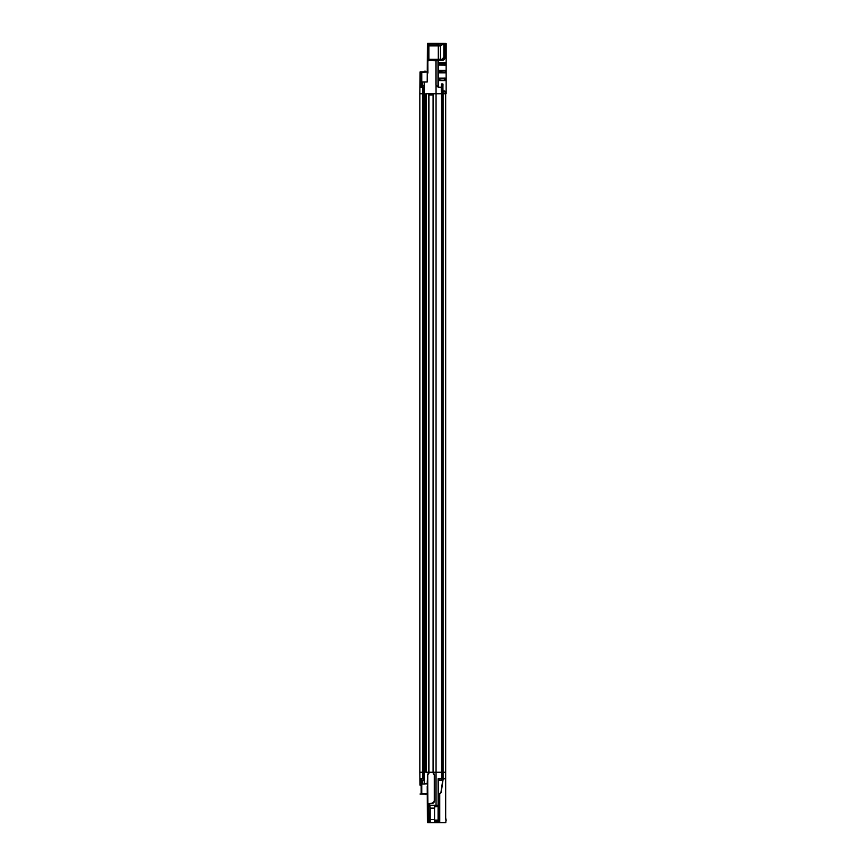 <?xml version="1.0" encoding="UTF-8"?>
<svg xmlns="http://www.w3.org/2000/svg" width="866" height="866" viewBox="0 0 866 866"><rect width="100%" height="100%" fill="white"/><g stroke="black" fill="none" stroke-linecap="round" stroke-linejoin="round"><path stroke-width="1.3" d="M441.638 60.328L439.701 59.884C442.017 60.09 443.457 59.094 444.009 56.885L444.94 57.145L443.673 59.754L441.638 60.328M439.311 64.636L445.297 64.918L439.311 65.091L439.311 62.623L445.535 62.569L445.535 65.145L445.535 62.569L439.311 62.623L439.311 65.091L445.535 65.145L439.311 65.091M439.311 63.077L445.297 62.796L439.311 62.623M444.929 63.023L445.33 64.939L444.929 63.023M439.127 64.441L439.322 63.272L444.756 63.056L439.127 63.272M439.311 70.341L439.311 72.874L439.311 70.341L445.535 70.341L445.535 72.874L439.311 72.874L445.535 72.874L445.535 70.341L439.311 70.341L445.297 70.579L439.127 71.001M444.669 78.557L439.311 78.752M444.669 80.17L439.311 80.17L444.669 80.17M439.127 72.224L439.322 71.001L444.669 70.806L439.311 70.806L445.297 70.579L439.311 70.579M446.142 93.647L446.163 43.636L445.124 43.657L445.124 57.156C445.059 59.429 443.663 60.566 440.935 60.566L438.326 60.566L438.326 87.185L441.259 87.185L441.454 90.93L441.454 84.013L442.851 83.905L442.981 90.93L444.94 91.125L445.2 93.647L446.142 93.647L446.163 43.636L438.51 43.452L438.337 45.92L440.458 45.92L440.458 59.256L439.03 59.657L442.396 59.18L443.847 56.875L443.847 43.776L440.458 45.92L441.465 45.021L438.337 45L441.465 45.021L445.557 43.376M439.311 79.975L445.297 80.397L439.311 79.975M444.604 72.224L439.311 72.419L445.33 72.668L445.33 70.547L445.33 72.668L439.311 72.224L444.604 72.224M439.311 80.397L445.535 80.625L439.311 80.625L439.311 78.102L445.535 78.102L445.535 80.625L445.535 78.102L439.311 78.102L445.33 78.308L445.33 80.419L445.33 78.308L439.311 78.33M443.673 59.754L444.94 57.145C444.594 59.516 443.251 60.577 440.902 60.339L438.326 60.566L440.935 60.566C443.349 60.75 444.745 59.613 445.124 57.156L445.124 43.657L444.02 43.722L444.02 56.885L444.929 57.145L444.929 43.733L444.94 57.145M440.458 59.256L440.458 45.92L438.337 45.92L438.337 59.278L440.458 59.256L438.326 60.339L440.902 60.339L439.679 59.657C441.92 59.906 443.305 58.985 443.847 56.875L444.009 56.885C443.457 59.094 442.017 60.09 439.701 59.884L438.358 59.884L438.337 59.278L440.458 59.256M442.981 84.143L442.872 90.93L442.981 84.143M443.998 56.885L443.998 43.722M442.125 59.299L441.162 59.548M445.2 91.709L443.998 90.93M441.79 83.883L442.872 84.013L442.872 90.93L442.299 90.93L442.299 84.013L441.498 83.959L441.454 90.93L441.454 84.013M444.355 79.477L444.734 78.525L444.355 79.477M444.355 65.134L444.734 64.181M439.311 64.441L444.604 64.485L439.311 64.441M438.51 43.452L440.632 43.387M444.02 43.722L444.02 56.885M439.679 59.657L438.358 59.884L439.679 59.657M445.124 57.156L443.998 59.732M442.299 90.93L441.498 90.93L441.498 84.013L442.385 83.883L442.429 90.93M446.12 93.647L445.395 93.647M445.676 93.777L445.709 94.675M440.632 43.332L445.449 43.408M439.311 80.625L439.311 78.102M439.311 72.647L445.297 72.647L439.311 72.874M444.128 43.354L428.876 43.3L438.456 43.397L438.304 59.31L438.304 45.898L428.876 45.898L428.876 59.321L435.934 59.321L435.923 60.425L435.934 59.332L438.315 59.31L438.315 60.339L436.053 60.512L438.315 60.339L438.315 87.174L438.315 60.577L435.923 60.75L435.923 84.955L436.053 60.75L436.053 85.084L437.99 87.022L437.99 60.62L435.923 60.512L436.053 93.766L426.159 93.766L426.159 94.795L424.286 93.766L424.286 82.01L427.209 82.01L427.414 43.625L427.912 59.321M422.846 778.696L422.846 772.234L422.846 778.696L419.891 778.696L422.846 778.696L422.76 772.234L419.837 772.234L419.945 785.083L419.837 772.234L425.141 772.234L425.141 93.766L424.286 93.766L424.286 82.01L427.209 82.01L427.912 60.75L435.934 60.284M427.328 59.321L427.252 73.675L427.912 73.047L427.836 60.523L435.923 60.75L427.836 60.523L427.328 59.321L428.876 59.321L428.876 43.3L438.575 43.3L428.876 43.397L428.876 44.989L438.304 44.989L438.456 43.397L438.304 59.31M439.214 87.185L441.259 87.304M438.315 80.419L438.315 82.032M438.315 77.972L438.315 79.585M438.315 75.515L438.315 77.128M438.315 73.058L438.315 74.671M438.315 68.533L438.315 70.146M438.315 66.076L438.315 67.689M438.315 63.619L438.315 65.231M438.315 61.172L438.315 62.785M441.541 90.93L442.396 91.006L442.396 93.766L441.595 93.766L441.595 91.017L442.396 91.006L442.97 91.006L442.526 93.766L442.526 91.006L443.067 93.766L445.167 93.766L426.159 93.766L426.159 772.234L428.778 772.234L427.674 774.55A0.779 0.779 22.5 0 0 427.447 775.102L427.75 783.459L427.75 774.691L427.75 783.459L424.286 783.99L424.286 93.766L424.86 93.766L424.86 772.234L424.86 93.766L423.766 93.766L423.766 87.304L424.188 93.766L423.636 93.766L424.188 84.24L424.286 93.766L424.21 82.01L424.167 87.304L422.846 87.304L422.846 93.766L422.933 87.304L422.846 93.766L419.837 93.766L422.76 93.766L422.846 87.304L419.891 87.304L419.88 88.278L419.891 87.304L422.846 87.304M435.934 59.321L435.923 60.523L427.836 60.523L427.349 59.321L435.934 59.321M445.167 93.766L445.167 91.634L445.167 93.766M428.497 43.484L428.562 59.321L428.876 45.898L428.237 43.397L428.876 43.3L427.739 43.3L428.237 44.372L427.403 44.599L427.739 43.3L428.876 43.3L428.562 45.898M427.295 65.881L428.237 43.397M424.069 87.304L424.069 85.853L422.608 85.853L422.608 87.304L422.608 85.853L424.069 85.853L422.608 85.691L422.608 82.01L421.774 82.01L421.774 72.311L421.125 72.181L421.125 87.304L421.125 71.986L427.263 71.986L421.774 72.17M440.058 87.314L440.902 87.314L440.058 87.325M435.923 60.75L435.923 84.955M436.778 44.729L437.687 44.263L436.68 44.631L437.157 43.506L437.817 44.166L437.157 44.826C437.157 43.397 437.157 43.397 437.157 44.826L436.713 43.895M428.562 44.588L428.237 59.321L427.728 44.599L427.36 52.988L427.912 52.988M436.616 44.556L437.622 43.701L437.687 44.556M443.035 90.93L442.061 90.93M443.035 90.984L443.998 90.984L443.035 90.984M443.998 43.354L439.214 43.43M422.933 778.696L424.167 778.696L424.188 781.76L423.766 93.766L424.188 772.234L423.766 778.696L423.636 772.234L422.846 772.234L422.933 778.696L423.636 778.696L423.636 772.234L424.286 772.234L424.188 93.766L424.21 783.99L424.188 772.234L426.159 771.205L426.159 772.234L428.778 772.234L428.735 773.684L428.919 772.234L433.076 772.234L428.941 772.234L427.674 774.55A0.779 0.779 22.5 0 0 427.447 775.102L427.577 783.589L427.447 775.102L427.447 783.719L424.286 783.99L424.188 772.234L424.188 93.766L422.846 93.766L423.636 93.766L423.636 87.304L422.933 87.304M420.475 80.278L419.945 80.917L420.021 71.986L419.837 93.766L419.945 80.917L420.475 87.304M421.125 71.986L420.021 71.986L421.125 71.986M426.159 94.795L425.152 95.325L426.159 94.795M425.163 96.992L426.137 96.992L426.148 95.325L425.152 95.325L425.163 96.992L426.137 96.992M443.067 91.006L443.067 93.766L443.067 91.006L444.518 90.995M421.255 72.311L421.255 85.702L421.255 72.311M439.214 778.826L445.644 778.502L445.676 93.766L442.396 93.766L442.396 91.006L442.526 93.766L436.053 93.766L441.552 93.766L441.195 87.336L438.315 87.336L436.053 85.084L436.053 93.766L433.206 93.766L436.053 93.766L436.053 772.234L445.676 772.234L445.676 778.826L438.434 778.469L441.552 778.48L438.434 778.469L439.246 778.696L438.607 778.696L438.77 780.309L440.978 780.309L439.149 780.309M423.745 82.01L421.774 82.01M423.907 85.691L421.157 85.853L422.608 85.853L422.608 82.01L424.21 82.01M437.525 43.787L436.951 43.646M438.304 44.989L428.876 44.989L428.876 45.898L438.304 45.898L438.304 44.989M427.912 73.047L427.252 73.675M425.585 794.587L425.487 794.014L425.715 794.587M444.139 65.231L444.778 64.43M419.945 785.083L420.356 778.696L419.945 785.083M427.685 813.012L427.414 822.375L427.403 821.401L428.681 821.401L428.237 806.679L428.692 821.856L427.728 821.628L427.912 806.679M428.378 822.7L427.414 822.375L428.822 822.7L428.692 806.679L430.045 806.679L430.088 822.603L428.822 822.7L445.806 822.7L438.618 822.7L439.733 822.7L439.733 793.721L438.315 793.678L439.733 793.721A1.418 1.418 0 0 0 440.058 793.613A2.165 2.165 0 0 0 441.27 791.968L443.186 778.826L445.676 778.826L445.492 817.244A6.657 6.657 0 0 0 445.665 818.749L445.774 819.236A6.268 6.268 0 0 1 445.936 820.665L445.806 822.505L439.733 822.7L445.806 822.7L445.936 820.665A6.268 6.268 0 0 0 445.774 819.236L445.968 819.193A6.463 6.463 0 0 1 446.131 820.665A6.463 6.463 0 0 0 445.968 819.193L445.849 818.706A6.463 6.463 0 0 1 445.676 817.244L445.492 817.244A6.657 6.657 0 0 0 445.665 818.749L445.849 818.706A6.463 6.463 0 0 1 445.676 817.244L445.676 778.502L443.056 778.837L441.01 791.935A1.916 1.916 0 0 1 439.95 793.375A1.158 1.158 0 0 1 439.441 793.494L439.441 793.624M434.515 822.7L430.088 822.7L438.618 822.7L438.315 821.39L438.532 822.603L434.526 822.7L434.429 820.102L434.396 822.57L434.559 821.011L438.109 821.011L438.293 820.102L438.759 822.505L438.12 821.531M423.745 783.99L421.774 783.99L422.608 783.99L422.608 780.309L423.528 780.309L422.608 780.309C418.581 780.309 426.646 780.309 422.608 780.309L422.608 783.99L424.286 783.99M437.427 821.174L437.427 822.343M437.568 821.314L436.605 821.758L437.157 821.174C437.157 822.635 437.157 822.635 437.157 821.174L436.67 822.332L437.633 822.332L437.157 821.174L437.698 821.758M433.108 772.234L433.281 773.684L433.249 772.234L436.053 772.234L436.053 806.679L438.12 806.517L438.099 805.477L436.053 805.477L438.099 805.477L438.099 820.102L438.272 805.25L427.49 805.25L438.272 805.25L438.272 778.794L442.591 778.675L442.396 772.234L442.526 778.48L441.465 778.675L442.591 778.675L442.396 772.234L441.595 772.234L441.595 778.48M439.463 778.686L443.186 778.696L441.14 791.957A2.035 2.035 0 0 1 440.004 793.494L439.95 793.375A1.916 1.916 0 0 0 441.01 791.935L442.927 778.826L441.14 791.957M440.004 793.494L440.058 793.613A2.165 2.165 0 0 0 441.27 791.968L443.186 778.696L445.47 778.696L443.002 778.675L445.676 778.502L445.676 817.244L445.676 778.826M445.676 778.502L445.676 772.234L442.97 772.234L443.002 778.675L443.067 772.234L443.067 778.48L445.568 778.502L445.568 772.234L445.644 778.502M427.49 805.25L427.826 804.168L432.296 803.377L427.349 804.406A0.606 0.606 0 0 1 427.804 804.038L432.296 803.377A2.76 2.76 0 0 0 434.58 800.671L434.451 800.671A2.63 2.63 0 0 1 432.275 803.258L427.804 804.016A0.606 0.606 0 0 0 427.349 804.406L427.349 806.679L427.349 804.406L432.296 803.377L433.931 802.436L434.58 800.671L434.58 775.102A0.779 0.779 -22.5 0 0 434.353 774.55L434.58 775.102A0.779 0.779 -22.5 0 0 434.353 774.55L433.292 773.684L434.353 774.55L433.249 772.234L436.053 772.234L436.053 805.25L427.49 805.25M434.429 775.113L433.292 773.684L434.451 775.102L434.407 800.671A2.587 2.587 0 0 1 432.275 803.215L427.891 803.854L432.242 803.085L433.704 802.241L434.277 800.671L434.277 774.691L434.277 800.671A2.457 2.457 0 0 1 432.242 803.085L427.891 803.984L427.739 786.642L427.891 803.854M428.692 821.856L428.822 822.7L430.218 822.57L430.207 819.572L434.407 819.572L434.396 822.57L434.407 819.572L430.207 819.572L430.207 808.563L430.218 822.527L434.396 822.527L434.407 808.563L430.207 808.097L434.407 808.097L434.429 806.798L434.407 808.563L430.207 808.097L434.407 808.097L434.396 822.527L434.429 806.798L434.559 820.102L434.559 806.679L438.099 806.517L438.099 820.102L434.559 820.102L434.429 806.798L436.053 806.679L436.053 805.477L427.36 805.391L427.349 806.679L427.49 805.477L427.479 806.679L428.692 806.679L427.479 806.679M420.475 785.722L420.475 778.696M420.021 794.014L427.263 794.014L421.125 794.014L421.125 778.696L421.125 794.014L420.021 794.014M427.912 813.012L427.555 812.449M421.774 793.83L427.263 793.83L421.125 793.819L421.774 793.689L421.774 783.99M442.97 778.48L442.97 772.234L443.067 778.48M427.75 783.459L427.739 786.642L427.165 783.99L427.62 774.929L427.62 783.589M427.36 812.579L427.219 786.133L427.36 812.579M428.562 806.679L428.67 820.102L428.562 806.679M427.403 821.401L427.36 813.012M427.739 822.668L427.728 821.628L427.739 822.668M427.414 786.328L427.512 804.146L427.414 786.328M441.508 778.826L442.927 778.826L441.508 778.826M438.672 822.473L438.315 793.678L439.473 793.754M438.272 778.794L438.315 821.39L438.109 778.794L438.109 805.25L438.109 778.794L441.552 778.48L441.552 772.234L433.206 772.234L433.206 93.766L433.206 772.234L433.076 93.766L433.076 772.234L428.941 772.234L428.941 93.766L428.941 772.234L433.076 772.234M421.255 780.298L421.255 793.689L421.255 780.298M438.12 821.542L438.532 822.603L434.526 822.603M428.8 820.102L428.692 806.679L430.045 806.679L430.045 820.102L428.8 820.102L428.811 821.011L430.056 821.011L430.045 820.102L428.8 820.102M434.559 821.011L438.109 821.011L438.099 820.102L434.559 820.102L434.559 821.011M428.811 821.011L430.056 821.011L430.088 822.603L428.822 822.603L428.811 821.011M427.577 775.102L428.941 773.219L428.919 772.234L426.44 772.234L426.44 93.766L428.811 93.766L428.811 772.234L428.811 93.766L426.44 93.766L426.44 772.234L428.811 772.234M432.275 803.258L432.275 803.215A2.587 2.587 0 0 0 434.407 800.671L434.451 800.671A2.63 2.63 0 0 1 432.275 803.258M428.378 822.668L428.367 821.628L428.378 822.668M438.391 793.624L439.214 793.494M438.315 793.678L438.607 778.815M428.67 820.102L428.681 821.401M427.349 806.679L427.891 803.994M439.733 793.721L439.733 822.505L438.759 822.505M430.207 808.097L430.045 806.679L430.207 808.097M434.58 800.671L433.931 802.436L432.296 803.377M425.141 771.205L426.148 770.675L425.141 771.205M425.163 769.008L426.137 769.008L426.148 770.675L425.152 770.675L425.163 769.008M427.772 774.648L428.746 773.684L427.772 774.648M422.608 780.147C418.083 780.147 427.144 780.147 422.608 780.147C427.144 780.147 418.083 780.147 422.608 780.147M421.157 778.696L421.699 780.309M425.228 769.008L425.228 96.992M426.072 769.008L426.072 96.992M441.552 93.766L436.053 93.766L436.053 772.234L441.552 772.234L441.552 93.766M420.638 93.766L419.837 93.766L419.837 772.234L419.837 93.766L422.76 93.766L420.638 93.766M422.846 93.766L422.76 772.234L422.76 93.766L423.636 93.766L422.846 93.766L422.846 772.234L422.846 93.766M419.837 772.234L422.846 772.234L419.837 772.234M445.568 93.766L445.676 772.234L445.676 93.766L443.067 93.766L443.067 772.234L445.568 772.234L445.568 93.766M433.206 772.234L442.396 772.234L441.552 772.234L441.595 93.766L442.97 93.766L442.97 772.234L442.97 93.766L442.97 772.234L445.676 772.234M442.396 772.234L442.526 93.766L442.97 772.234L442.396 772.234M423.636 772.234L422.846 772.234L423.636 772.234L423.636 93.766L423.636 772.234M426.31 93.766L426.31 772.234M424.99 772.234L424.99 93.766M425.715 71.153L425.812 71.986M424.297 71.153L424.524 71.986M425.487 71.25L425.487 71.986L425.487 71.25M424.199 71.25L424.199 71.986L424.199 71.25M421.699 85.691L422.608 85.691L421.699 85.691M444.139 77.983L444.778 78.784L444.139 77.983M440.058 778.696C444.594 778.696 435.533 778.696 440.058 778.696M440.058 780.147C435.533 780.147 444.594 780.147 440.058 780.147C444.594 780.147 435.533 780.147 440.058 780.147M440.978 780.309L441.508 778.696M440.058 780.309C436.031 780.309 444.085 780.309 440.058 780.309M429.135 93.766L429.276 94.924L432.751 94.924L432.881 93.766M432.751 94.924L428.941 94.924L432.751 94.924M424.069 778.696L423.907 780.309M426.04 96.992L426.04 769.008M421.157 87.304L421.32 85.691"/></g></svg>

